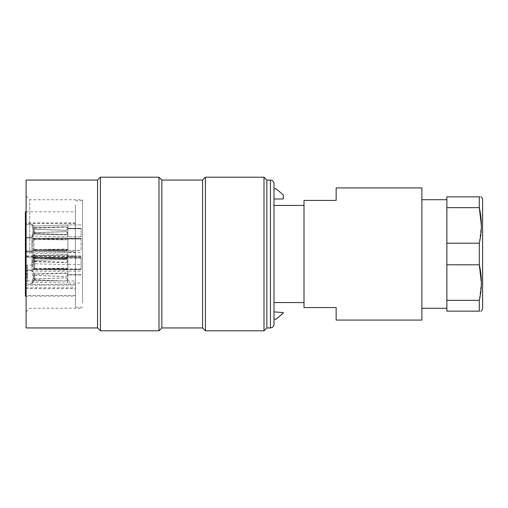 <?xml version="1.0" encoding="UTF-8"?>
<svg xmlns="http://www.w3.org/2000/svg" width="508" height="508" viewBox="0 0 508 508"><rect width="100%" height="100%" fill="white"/><g stroke="black" fill="none" stroke-linecap="round" stroke-linejoin="round"><path stroke-width="0.38" stroke-dasharray="2.54 1.91" d="M82.55 303.187L82.55 200.781L82.55 303.187M82.55 254L82.55 199.752L82.55 254M25.4 258.623L25.4 252.19L25.4 258.623M34.773 255.861A1.429 0.914 177.5 0 1 34.284 255.822L33.896 255.676L33.763 253.46L33.903 260.375L34.779 260.344L34.639 253.727L34.773 255.861L66.192 254.851L67.894 256.057L67.71 252.66L67.907 260.782L66.11 259.391L67.907 261.112L66.11 262.585L67.907 261.112M66.11 259.391L34.29 260.369M31.953 253.981L31.953 252.197L33.318 260.248L34.284 260.439M34.284 255.822L34.277 255.416L33.274 255.232L31.966 252.19L34.639 253.727L67.71 252.66A5.963 5.963 0 0 1 67.907 252.654L67.907 261.036M34.277 255.416L66.097 254.54L67.907 256.026L81.121 256.026L67.907 256.311L66.097 258L34.277 256.959L66.097 258M31.953 263.265L31.953 265.049L33.274 257.169L34.277 256.959M34.773 257.035L34.779 261.271A1.429 0.889 2.5 0 0 34.29 261.309L34.284 261.69L33.318 261.861L31.953 265.049L33.763 263.785L33.896 257.016L34.284 257.01M34.284 261.69L66.11 262.585M25.4 241.732L25.4 250.882L25.4 241.732M31.953 240.005L31.953 244.329L31.953 240.005C32.201 238.322 32.639 237.712 33.274 238.189L34.277 238.246L34.284 238.874L33.274 238.989L31.953 244.577L33.274 238.957L34.277 238.843L34.284 239.325A1.429 1.092 3 0 0 34.773 239.401L66.192 239.82L66.097 239.446L34.277 238.843M34.29 249.631L33.903 249.777L33.75 242.748L33.89 238.646L34.284 238.874A1.429 1.422 159 0 0 34.773 238.951L34.754 238.931A1.429 1.422 159.4 0 1 34.284 238.836L33.89 238.608L33.75 242.703L33.903 249.733L34.29 249.58A1.429 1.118 176.9 0 1 34.779 249.511L34.779 249.555A1.429 1.118 176.9 0 0 34.29 249.631L34.284 250.101L33.318 250.006L31.953 244.329M34.284 250.101L66.11 249.517L67.907 250.381L67.907 249.923L67.907 250.361L66.11 250.793L66.211 250.317L67.901 249.968L67.907 250.381L81.121 250.374L81.121 238.449L67.907 238.57L66.097 239.484L66.192 239.852L67.894 239.065L67.907 238.404L81.121 238.417L67.907 238.531L66.097 239.446M81.121 238.417L81.121 238.849L81.121 238.449L67.907 238.455L81.121 238.449L81.121 250.419L81.121 238.995L67.907 238.995L67.907 250.419L67.907 238.957L66.192 239.82M67.894 239.065L67.824 250.419A5.963 5.963 0 0 0 67.907 250.419L66.11 250.838L34.284 250.622L34.29 250.019A1.429 1.422 17 0 1 34.779 249.942L66.211 250.361L66.11 250.838M31.953 248.901L31.953 244.577L31.953 248.901C32.214 250.635 32.664 251.225 33.318 250.673L34.284 250.622M25.4 250.882L32.887 250.882L34.29 250.019M34.773 239.401L34.773 239.433A1.429 1.092 3 0 1 34.284 239.363L34.277 238.881L66.097 239.484M25.4 238.023L32.887 238.023L34.754 238.931L66.192 238.493L67.907 238.849L67.907 238.449L66.097 238.055L34.277 238.246M33.223 238.15L33.896 238.665M81.121 238.995L81.121 238.57M25.4 263.703L25.4 257.162L25.4 263.703M31.953 263.703L31.953 268.065L31.953 263.703L33.268 258.134L34.277 258.02L34.284 258.509A1.429 1.092 3 0 0 34.773 258.578L66.192 258.997L66.097 258.629L34.277 258.02M31.953 267.995L31.953 263.671L31.953 267.995C32.201 269.678 32.639 270.288 33.274 269.811L66.11 269.97L67.907 269.545L66.097 269.945L25.4 270.021M34.773 258.578L34.779 269.075L34.779 258.445A1.429 1.118 3.1 0 1 34.29 258.369L33.903 258.223L33.75 265.252L33.89 269.354L34.284 269.126A1.429 1.422 21 0 1 34.773 269.05L34.754 269.069A1.429 1.416 16.7 0 0 34.29 269.151L33.318 269.805C32.671 270.364 32.214 269.78 31.953 268.065M34.284 258.013L33.89 257.785L33.75 261.88L33.903 268.91L34.29 268.764A1.429 1.118 176.9 0 1 34.779 268.688L34.754 258.026L34.773 268.567A1.429 1.092 177 0 0 34.284 268.637L33.896 268.783L33.75 261.779L33.89 257.74L34.29 257.981A1.429 1.422 163 0 0 34.779 258.058L34.773 258.089A1.429 1.422 159.4 0 1 34.284 258.013L34.277 257.385L66.097 257.194L67.907 257.588L81.121 257.594L81.121 269.551L81.121 269.113L67.907 269.113L67.907 269.545L67.907 269.113L66.192 269.469L66.097 269.945M67.894 269.17L67.824 269.513A5.963 5.963 0 0 0 67.907 269.513L66.11 268.643L34.284 269.234L34.29 268.764M34.29 269.151L34.284 269.754L34.284 269.126L33.274 269.011L31.953 263.423L31.953 259.099L31.953 263.423L33.318 269.138L34.284 269.234M31.953 263.436L31.953 259.144L31.953 263.436M34.277 257.385L25.4 257.162M33.896 257.804L33.274 257.327C32.639 256.845 32.201 257.454 31.953 259.144M81.121 257.715L67.907 258.032L67.907 257.588L67.907 269.05L66.211 268.268L66.11 268.643M34.773 268.567L66.192 268.148L67.894 268.935L67.907 257.715L66.097 258.629M81.121 269.43L67.907 269.545L81.121 269.551L81.121 257.594L81.121 269.43L67.907 269.43L66.097 268.516L66.192 268.148M25.4 277.095L25.4 270.662L25.4 277.095M34.779 279.749L34.773 275.495L34.277 275.412L33.268 275.628L31.953 283.521L33.763 282.251L33.903 279.933L34.29 279.787A1.429 0.895 2.5 0 1 34.779 279.749L66.11 281.064L34.284 280.168L34.29 279.787M34.277 275.412L66.097 276.46L67.907 274.771L81.121 274.771L67.907 274.669L66.097 273.006L34.277 273.875L34.284 274.282A1.429 0.921 177.5 0 0 34.773 274.326L66.192 273.31M66.097 273.006L67.907 274.485M25.4 270.662L31.972 270.662L31.953 272.447L31.953 270.662L33.274 273.691L34.277 273.875M31.972 270.662L33.763 271.932L33.896 274.136L34.284 274.282M34.773 274.326L34.779 278.829L33.318 278.727L31.953 272.447M34.284 278.917L66.11 277.87L67.907 279.521L66.11 281.064M31.941 283.185L33.318 280.34L34.284 280.168M31.941 282.854L31.953 281.711M25.4 263.55L25.4 257.118L25.4 263.55M34.29 258.369L34.284 257.899L33.318 257.994L31.953 263.671M34.284 257.899L66.11 258.483L67.907 257.62A5.963 5.963 0 0 0 67.824 257.626L67.907 269.513L67.907 257.62L81.121 257.626M67.907 257.874L66.11 257.162L34.284 257.378L34.29 257.981M31.953 259.099C32.214 257.365 32.664 256.775 33.318 257.327L34.284 257.378M25.4 257.118L32.887 257.118L33.903 257.772M34.284 268.637L34.277 269.119L66.097 268.516M25.4 269.977L32.887 269.977L33.896 269.335M81.121 269.113L81.121 257.581L67.907 257.581L67.907 258.032L67.907 257.626M25.4 244.411L25.4 237.979L25.4 244.411M33.903 249.733L33.318 249.961L31.953 244.297L31.953 239.935L31.966 244.411M34.284 238.836L34.277 238.201L32.887 237.979L25.4 237.979M33.896 238.627L33.268 238.15C32.645 237.668 32.207 238.265 31.953 239.935M34.277 238.201L66.097 238.011L67.907 238.696M31.953 244.564L31.953 248.856L31.953 244.564M34.29 249.974L34.779 249.898A1.429 1.416 16.7 0 0 34.29 249.974L34.284 250.577L32.887 250.838L25.4 250.838M33.903 250.177L33.318 250.628C32.664 251.187 32.214 250.596 31.953 248.856M34.284 250.577L66.11 250.793M67.894 238.792L67.907 249.873L66.211 249.091L66.11 249.466L67.907 250.361M66.11 249.466L34.284 250.057L34.29 249.58M33.318 249.961L34.284 250.057M81.121 238.531L81.121 250.374M25.4 230.892L25.4 224.46L25.4 230.892M34.779 233.572L34.773 229.311L33.896 229.292L66.192 230.327L67.894 228.917L67.71 236.868L67.901 233.286L66.11 234.88L34.284 233.985L34.29 233.604A1.429 0.895 2.5 0 1 34.779 233.572L66.211 234.582L67.901 233.286L66.11 231.661L33.903 232.67L33.763 225.749L33.896 227.952L34.284 228.105A1.429 0.921 177.5 0 0 34.773 228.143L66.097 226.822L67.907 228.276L81.121 228.295L67.907 228.581M31.953 226.251L31.953 224.466L33.318 232.518L34.284 232.708M34.773 228.143L34.773 228.13A1.429 0.914 177.5 0 1 34.284 228.092L34.277 227.686L33.274 227.501L31.953 224.466L33.268 227.508L34.277 227.698L34.284 228.105L33.896 227.946L33.763 225.73L33.903 232.645L34.29 232.639M34.773 228.13L66.192 227.12L67.894 228.327L67.71 224.93L34.639 225.996L31.966 224.46L34.639 226.016L67.71 224.949L67.907 233.337L66.11 231.686L67.901 233.083L67.907 224.942A5.963 5.963 0 0 0 67.71 224.949L67.894 228.333L66.192 227.127M34.277 227.686L66.097 226.809L34.277 227.698M31.953 235.534L31.953 237.319L33.274 229.438L34.277 229.229L66.097 230.276L67.907 228.606L66.097 230.276L34.277 229.229L33.274 229.445L31.953 237.338L33.318 234.156L34.284 233.985M33.274 229.445L33.896 229.292L33.763 236.068L67.71 236.868L67.907 228.752L66.192 230.327L34.773 229.305L34.779 233.54A1.429 0.889 2.5 0 0 34.29 233.578L34.284 233.959L33.318 234.131L31.953 237.319L31.953 235.553M34.29 233.578L33.903 233.724L33.763 236.055L31.966 237.319L33.763 236.068L33.903 233.75L34.29 233.604M34.284 233.959L66.11 234.855M25.4 226.289L25.4 237.338L25.4 226.289M34.29 232.67L33.318 232.55L31.953 224.479L31.953 226.289M34.284 232.734L66.11 231.686M66.11 234.88L67.907 233.337M81.121 228.302L81.121 236.874L81.121 228.752L67.907 228.752L81.121 228.302L67.894 228.333M67.907 228.282L66.192 227.12M67.907 228.6L81.121 228.587M26.111 285.083L75.406 285.083L75.406 296.145L75.406 287.782L25.4 287.782L25.4 280.962L25.4 288.658L75.406 288.658L75.406 255.93L25.4 255.93L25.4 222.917L75.406 222.917L75.406 211.855L75.406 252.07L26.111 252.07M75.406 295.478L25.4 295.478L25.4 287.782M75.406 288.658L75.406 280.962L25.4 280.962M75.406 280.962L75.406 287.782M25.4 222.917L25.4 211.855M25.4 288.658L25.4 255.93M26.111 274.669L26.111 267.278L26.111 276.993L26.111 274.669L27.54 274.669L27.54 267.278L27.54 274.669M26.111 267.278L27.54 267.278M25.4 296.145L25.4 295.478M25.4 252.07L25.4 251.543L25.4 252.07M25.4 276.879L25.4 265.773L25.4 276.879M27.54 277.641L27.54 271.259L27.54 280.537L27.54 275.133L27.54 277.641L26.111 277.641L26.111 271.259L27.54 271.259M27.54 276.879L27.54 265.773L27.54 276.879M26.111 271.259L26.111 280.537L26.111 275.133L27.54 275.133M26.111 277.178L27.54 277.178M26.111 268.097L27.54 268.097M26.111 273.507L27.54 273.507M26.111 273.602L27.54 273.602M26.111 280.537L27.54 280.537M26.111 275.133L26.111 277.641M26.111 275.012L27.54 275.012M27.54 273.24L26.111 273.24M26.111 274.739L27.54 274.739M26.111 276.993L27.54 276.993M75.406 222.917L75.406 256.457L25.4 256.457M75.406 256.457L75.406 255.93M75.406 223.444L25.4 223.444M75.406 285.083L75.406 251.543L25.4 251.543M75.406 251.543L75.406 252.07M75.406 284.556L26.111 284.556M75.406 204.813L75.406 307.219L75.406 204.813M81.121 228.479L67.907 228.479L67.907 224.923A5.963 5.963 0 0 0 67.71 224.93L67.907 233.051L66.211 231.604L34.779 232.62L66.11 231.661M33.274 229.438L33.896 229.286L33.763 236.055L67.71 236.855A5.963 5.963 0 0 0 67.907 236.855L67.907 228.746L67.907 236.874L67.907 233.312L66.211 234.582L34.779 233.54M31.941 225.146L31.941 224.815M33.896 227.952L33.268 227.508M33.318 232.55L33.903 232.67M81.121 228.492L67.907 228.492L67.907 224.942L81.121 224.942M81.121 236.874L67.907 236.874A5.963 5.963 0 0 1 67.71 236.868L67.907 233.413M33.903 233.75L33.318 234.156M33.318 234.131L33.903 233.724M81.121 224.923L67.907 224.923L67.907 233.388M67.907 233.286L67.907 236.855L81.121 236.855M33.903 232.645L33.318 232.518M33.274 227.501L33.896 227.946M33.223 250.711L33.89 250.215L33.896 239.185L34.284 239.325M34.779 249.898L66.211 250.317M34.779 249.511L66.211 249.091M33.896 239.185L33.274 238.957M81.121 238.849L67.907 238.849M67.907 238.811L81.121 238.957M33.223 238.112L34.754 238.887L67.824 238.449A5.963 5.963 0 0 1 67.907 238.449L67.901 250.012L66.211 250.361M66.097 238.011L66.192 238.493M67.907 250.33L67.907 249.917L66.211 249.136L34.779 249.555M31.941 242.348L31.941 241.554M34.779 258.445L66.211 258.864L67.901 258.083L67.824 269.513L34.754 269.069L67.907 269.265M34.773 269.05L66.192 269.469M67.894 268.935L67.907 257.581L67.907 257.988L66.211 257.639L66.11 257.162M33.223 257.289L34.754 258.07L66.211 257.639M33.318 257.994L33.903 258.223M81.121 269.005L67.907 269.005L67.824 269.551A5.963 5.963 0 0 0 67.907 269.551L67.907 269.145M66.11 258.483L66.211 258.864M33.274 269.011L33.896 268.783M34.29 278.854L33.903 278.854L33.763 271.932L67.71 271.132L67.907 279.521M34.284 275.469L33.896 275.476L33.763 282.251L67.71 283.051L67.901 279.495L66.211 280.765M34.779 278.829L66.211 277.812L67.901 279.26L67.907 271.126A5.963 5.963 0 0 0 67.71 271.132L67.894 274.517M34.773 275.495L66.192 276.504L67.907 274.771M33.896 274.136L33.274 273.691M33.318 278.727L33.903 278.854M81.121 274.936L67.907 274.936L67.907 279.597M81.121 274.669L67.907 274.669L67.907 271.126L81.121 271.126M33.903 279.933L33.318 280.34M33.268 275.628L33.896 275.476M33.903 269.361L33.896 258.362L34.284 258.509M67.907 257.988L66.192 258.997M34.773 258.089L66.192 257.67L81.121 258.026M34.779 268.688L66.211 268.268M31.941 266.446L31.941 265.652M33.896 258.362L33.268 258.134M81.121 258.134L67.907 258.134L67.907 269.551M66.097 257.194L66.192 257.67M66.11 269.97L66.211 269.494M33.903 268.91L33.318 269.138M34.284 239.363L33.896 239.217L33.903 250.228M67.907 238.735L66.192 238.531L66.097 238.055M34.773 238.951L66.192 238.531M34.773 239.433L66.192 239.852M33.318 250.006L33.903 249.777M81.121 238.887L67.907 238.887L67.907 238.487L67.907 249.917L67.894 238.83M66.11 249.517L66.211 249.136M33.223 250.755L34.754 249.974L67.824 250.419L67.907 250.012L67.907 250.419L67.907 249.968L67.824 250.374A5.963 5.963 0 0 0 67.907 250.374M33.274 238.989L33.896 239.217M34.29 261.309L33.903 261.455L33.763 263.785L67.71 264.585L67.901 261.017L67.907 264.585L81.121 264.585M67.907 256.419L66.192 258.051M34.779 261.271L66.211 262.287M34.779 260.344L66.211 259.334M33.896 257.016L33.274 257.169M33.318 261.861L33.903 261.455M81.121 256.21L67.907 256.21L67.907 252.654L81.121 252.654M81.121 256.476L67.907 256.476L67.907 264.585A5.963 5.963 0 0 1 67.71 264.585L67.894 256.642M33.903 260.375L33.318 260.248M33.274 255.232L33.896 255.676M274.002 205.423L274.002 302.577L274.002 205.423L304.006 205.423L304.006 302.577L304.006 205.423M274.002 311.906L274.002 319.068L274.002 311.906L283.286 312.553L283.286 313.023L276.161 319.214L274.002 319.068M274.002 324.364L274.002 183.636M274.002 198.996L274.002 188.932L274.002 198.996L283.286 198.996L283.286 194.977L276.161 188.786L274.002 188.932M29.731 254L29.731 199.752L29.731 254M205.423 330.797L205.423 177.203M264.001 177.203L264.001 330.797M100.406 330.797L100.406 177.203M158.985 177.203L158.985 330.797M97.549 327.939L97.549 180.061M26.111 327.939L26.111 180.061M26.111 254L26.111 311.861L26.111 254M202.565 327.939L202.565 180.061M161.842 327.939L161.842 180.061M266.859 327.939L266.859 180.061M482.6 309.004L482.6 198.996M481.362 225.425L479.298 243.192L479.298 264.808L446.881 264.808L446.881 311.15L479.298 311.15C482.029 311.15 482.029 311.15 479.298 311.15L479.298 300.342L446.881 300.342M446.881 207.658L446.881 196.85L479.298 196.85C482.029 196.85 482.029 196.85 479.298 196.85L479.298 207.658L446.881 207.658L446.881 264.808M481.362 282.575L479.298 300.342M479.298 243.192L446.881 243.192M446.881 254L446.881 308.293L446.881 254M421.875 254L421.875 199.708L421.875 254M421.875 187.922L421.875 320.078M336.15 187.922L336.15 200.425L304.006 200.425L304.006 307.575L336.15 307.575L336.15 320.078M304.006 302.577L274.002 302.577M67.894 239.033L67.824 250.374L34.754 249.93M67.894 275.095L67.71 283.051A5.963 5.963 0 0 0 67.907 283.058L81.121 283.058M67.894 258.21L67.824 269.551L34.754 269.113L33.223 269.888M67.894 257.969L67.824 257.626L34.754 258.07M270.427 180.061L270.427 327.939M25.4 265.049L31.966 265.049M25.4 252.19L31.966 252.19M25.4 283.521L31.966 283.521M25.4 237.319L31.966 237.319L25.4 237.338M25.4 224.46L31.966 224.46L25.4 224.479M26.111 211.855L75.406 211.855M26.111 296.145L75.406 296.145M25.4 281.845L27.54 281.845M25.4 265.773L27.54 265.773M75.406 307.219L82.55 307.219M75.406 200.781L82.55 200.781M33.223 269.85L34.754 269.069M33.223 257.245L34.754 258.026L67.824 257.581A5.963 5.963 0 0 1 67.907 257.581M67.907 269.513L81.121 269.513M34.754 238.931L67.824 238.487A5.963 5.963 0 0 1 67.907 238.487L81.121 238.487M67.907 250.419L81.121 250.419M26.111 311.861L29.731 308.248L82.55 308.248M26.111 196.139L29.731 199.752L82.55 199.752"/><path stroke-width="0.76" d="M26.111 211.855L25.4 211.855L25.4 285.083L26.111 285.083M26.111 252.07L25.4 252.07M25.4 285.083L25.4 296.145L26.111 296.145M26.111 284.556L25.4 284.556M274.002 183.636L274.002 324.364C273.793 326.536 272.599 327.724 270.427 327.939L270.427 180.061C272.599 180.276 273.793 181.464 274.002 183.636M205.423 177.203L205.423 330.797L264.001 330.797L264.001 177.203L205.423 177.203L202.565 180.061L202.565 327.939L205.423 330.797M100.406 177.203L100.406 330.797L158.985 330.797L158.985 177.203L100.406 177.203M97.549 327.939L26.111 327.939L26.111 180.061L97.549 180.061L97.549 327.939L100.413 330.797M202.565 180.061L161.842 180.061L161.842 327.939L202.565 327.939M270.427 180.061L266.859 180.061L266.859 327.939L270.427 327.939M274.002 311.906L283.286 312.553L283.286 313.023L276.161 319.214L274.002 319.068M482.6 198.996L482.6 309.004M479.298 300.342L446.881 300.342L446.881 311.15L479.298 311.15C482.029 311.15 482.029 311.15 479.298 311.15L479.298 300.342C482.035 288.55 482.035 276.701 479.298 264.808L479.298 243.192C482.035 231.4 482.035 219.551 479.298 207.658L481.362 225.425M479.298 196.85C482.029 196.85 482.029 196.85 479.298 196.85L479.298 207.658L446.881 207.658L446.881 196.85L479.298 196.85M446.881 300.342L446.881 264.808L479.298 264.808L481.362 282.575M446.881 264.808L446.881 243.192L479.298 243.192M446.881 243.192L446.881 207.658M421.875 254L421.875 187.922L336.15 187.922L336.15 200.425L304.006 200.425L304.006 307.575L336.15 307.575L336.15 320.078L421.875 320.078L421.875 254M304.006 302.577L274.002 302.577M304.006 205.423L274.002 205.423M274.002 198.996L283.286 198.996L283.286 194.977L276.161 188.786L274.002 188.932M266.859 180.061L264.001 177.203M266.859 327.939L264.001 330.797M161.849 180.061L158.985 177.203M161.849 327.939L158.985 330.797M97.549 180.061L100.413 177.203M482.6 198.99L481.362 196.85M482.6 309.01L481.362 311.15M421.875 308.293L446.881 308.293M421.875 199.708L446.881 199.708"/></g></svg>

